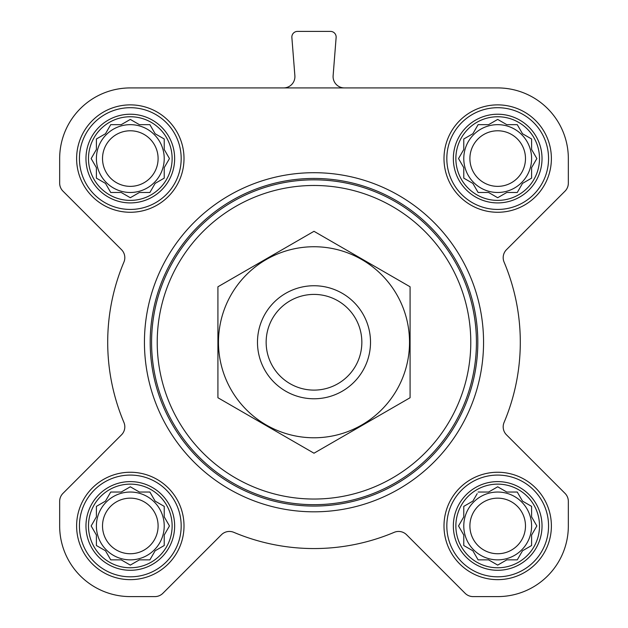 <?xml version="1.0" encoding="UTF-8"?>
<svg xmlns="http://www.w3.org/2000/svg" width="628" height="628" viewBox="0 0 628 628"><rect width="100%" height="100%" fill="white"/><g stroke="black" fill="none" stroke-linecap="round" stroke-linejoin="round"><path stroke-width="0.94" d="M478.112 492.038L488.6 492.038L497.69 486.794L506.78 492.038L517.268 492.038L522.512 501.128L531.602 506.372L531.602 516.86L536.846 525.95L531.602 535.04L531.602 545.528L522.512 550.772L517.268 559.862L506.78 559.862L497.69 565.106L488.6 559.862L478.112 559.862L472.868 550.772L463.778 545.528L463.778 535.04L458.534 525.95L463.778 516.86L463.778 506.372L472.868 501.128L477.186 493.647M455.865 525.95A41.825 41.825 0 0 1 518.602 489.73A41.825 41.825 0 0 1 518.602 562.17A41.825 41.825 0 0 1 455.865 525.95M110.732 492.038L121.22 492.038L130.31 486.794L139.4 492.038L149.888 492.038L155.132 501.128L164.222 506.372L164.222 516.86L169.466 525.95L164.222 535.04L164.222 545.528L155.132 550.772L149.888 559.862L139.4 559.862L130.31 565.106L121.22 559.862L110.732 559.862L105.488 550.772L96.398 545.528L96.398 535.04L91.154 525.95L96.398 516.86L96.398 506.372L105.488 501.128L110.732 492.038M88.485 525.95A41.825 41.825 0 0 1 151.222 489.73A41.825 41.825 0 0 1 151.222 562.17A41.825 41.825 0 0 1 88.485 525.95M110.732 124.658L121.22 124.658L130.31 119.414L139.4 124.658L149.888 124.658L155.132 133.748L164.222 138.992L164.222 149.48L169.466 158.57L164.222 167.66L164.222 178.148L155.132 183.392L149.888 192.482L139.4 192.482L130.31 197.726L121.22 192.482L110.732 192.482L105.488 183.392L96.398 178.148L96.398 167.66L91.154 158.57L96.398 149.48L96.398 138.992L105.488 133.748L110.732 124.658M88.485 158.57A41.825 41.825 0 0 1 151.222 122.35A41.825 41.825 0 0 1 151.222 194.79A41.825 41.825 0 0 1 88.485 158.57M478.112 124.658L488.6 124.658L497.69 119.414L506.78 124.658L517.268 124.658L522.512 133.748L531.602 138.992L531.602 149.48L536.846 158.57L531.602 167.66L531.602 178.148L522.512 183.392L517.268 192.482L506.78 192.482L497.69 197.726L488.6 192.482L478.112 192.482L472.868 183.392L463.778 178.148L463.778 167.66L458.534 158.57L463.778 149.48L463.778 138.992L472.868 133.748L478.112 124.658M455.865 158.57A41.825 41.825 0 0 1 518.602 122.35A41.825 41.825 0 0 1 518.602 194.79A41.825 41.825 0 0 1 455.865 158.57M283.613 87.92A11.304 11.304 0 0 0 294.877 75.729L291.871 37.492A5.652 5.652 0 0 1 297.507 31.4L330.493 31.4A5.652 5.652 0 0 1 336.129 37.492L333.123 75.729A11.304 11.304 0 0 0 344.387 87.92M76.616 158.57A53.694 53.694 0 0 1 157.157 112.067A53.694 53.694 0 0 1 157.157 205.073A53.694 53.694 0 0 1 76.616 158.57M76.616 525.95A53.694 53.694 0 0 1 157.157 479.447A53.694 53.694 0 0 1 157.157 572.453A53.694 53.694 0 0 1 76.616 525.95M443.996 525.95A53.694 53.694 0 0 1 524.537 479.447A53.694 53.694 0 0 1 524.537 572.453A53.694 53.694 0 0 1 443.996 525.95M443.996 158.57A53.694 53.694 0 0 1 524.537 112.067A53.694 53.694 0 0 1 524.537 205.073A53.694 53.694 0 0 1 443.996 158.57M497.69 87.92L130.31 87.92A70.65 70.65 0 0 0 59.66 158.57L59.66 183.148A11.304 11.304 0 0 0 62.973 191.148L121.502 249.677A11.304 11.304 0 0 1 123.928 262.064A206.298 206.298 0 0 0 123.928 422.456A11.304 11.304 0 0 1 121.502 434.843L62.973 493.373A11.304 11.304 0 0 0 59.66 501.372L59.66 525.95A70.65 70.65 0 0 0 130.31 596.6L154.888 596.6A11.304 11.304 0 0 0 162.888 593.287L221.417 534.758A11.304 11.304 0 0 1 233.804 532.332A206.298 206.298 0 0 0 394.196 532.332A11.304 11.304 0 0 1 406.583 534.758L465.113 593.287A11.304 11.304 0 0 0 473.112 596.6L497.69 596.6A70.65 70.65 0 0 0 568.34 525.95L568.34 501.372A11.304 11.304 0 0 0 565.027 493.373L506.498 434.843A11.304 11.304 0 0 1 504.072 422.456A206.298 206.298 0 0 0 504.072 262.064A11.304 11.304 0 0 1 506.498 249.677L565.027 191.148A11.304 11.304 0 0 0 568.34 183.148L568.34 158.57A70.65 70.65 0 0 0 497.69 87.92M157.228 342.26A156.772 156.772 0 0 1 392.39 206.486A156.772 156.772 0 0 1 392.39 478.034A156.772 156.772 0 0 1 157.228 342.26M151.576 342.26A162.424 162.424 0 0 1 395.216 201.596A162.424 162.424 0 0 1 395.216 482.924A162.424 162.424 0 0 1 151.576 342.26M150.194 342.26A163.806 163.806 0 0 1 395.907 200.395A163.806 163.806 0 0 1 395.907 484.125A163.806 163.806 0 0 1 150.194 342.26M144.44 342.26A169.56 169.56 0 0 1 398.78 195.418A169.56 169.56 0 0 1 398.78 489.102A169.56 169.56 0 0 1 144.44 342.26M453.345 158.57A44.345 44.345 0 0 1 519.858 120.168A44.345 44.345 0 0 1 519.858 196.972A44.345 44.345 0 0 1 453.345 158.57M446.822 158.57A50.868 50.868 0 0 1 523.124 114.516A50.868 50.868 0 0 1 523.124 202.624A50.868 50.868 0 0 1 446.822 158.57M85.965 158.57A44.345 44.345 0 0 1 152.478 120.168A44.345 44.345 0 0 1 152.478 196.972A44.345 44.345 0 0 1 85.965 158.57M79.442 158.57A50.868 50.868 0 0 1 155.744 114.516A50.868 50.868 0 0 1 155.744 202.624A50.868 50.868 0 0 1 79.442 158.57M85.965 525.95A44.345 44.345 0 0 1 152.478 487.548A44.345 44.345 0 0 1 152.478 564.352A44.345 44.345 0 0 1 85.965 525.95M79.442 525.95A50.868 50.868 0 0 1 155.744 481.896A50.868 50.868 0 0 1 155.744 570.004A50.868 50.868 0 0 1 79.442 525.95M453.345 525.95A44.345 44.345 0 0 1 519.858 487.548A44.345 44.345 0 0 1 519.858 564.352A44.345 44.345 0 0 1 453.345 525.95M446.822 525.95A50.868 50.868 0 0 1 523.124 481.896A50.868 50.868 0 0 1 523.124 570.004A50.868 50.868 0 0 1 446.822 525.95M459.46 156.961L458.534 158.57L459.46 160.179M463.778 178.148L465.387 179.074M478.112 192.482L488.6 192.482M496.081 196.799L497.69 197.726L499.299 196.799M529.993 179.074L531.602 178.148L531.602 167.66M535.92 160.179L536.846 158.57L535.92 156.961M517.268 124.658L506.78 124.658M499.299 120.341L497.69 119.414L496.081 120.341M465.387 138.066L463.778 138.992L463.778 149.48M531.602 158.57A33.912 33.912 0 0 0 497.69 124.658A33.912 33.912 0 0 0 463.778 158.57A33.912 33.912 0 0 0 497.69 192.482A33.912 33.912 0 0 0 531.602 158.57M469.901 158.57A27.789 27.789 0 0 1 511.585 134.502A27.789 27.789 0 0 1 511.585 182.638A27.789 27.789 0 0 1 469.901 158.57M98.007 138.066L96.398 138.992L96.398 149.48L95.935 150.288M91.154 158.57L92.081 160.179M110.732 192.482L121.22 192.482M128.701 196.799L130.31 197.726L131.919 196.799M149.888 192.482L150.814 190.873M164.222 178.148L164.222 167.66M168.54 160.179L169.466 158.57L168.54 156.961M150.814 126.267L149.888 124.658L139.4 124.658M131.919 120.341L130.31 119.414L128.701 120.341M164.222 158.57A33.912 33.912 0 0 0 130.31 124.658A33.912 33.912 0 0 0 96.398 158.57A33.912 33.912 0 0 0 130.31 192.482A33.912 33.912 0 0 0 164.222 158.57M92.081 524.341L91.154 525.95L92.081 527.559M110.732 559.862L121.22 559.862M128.701 564.18L130.31 565.106L131.919 564.18M149.888 559.862L150.814 558.253M164.222 545.528L164.222 535.04M168.54 527.559L169.466 525.95L168.54 524.341M150.814 493.647L149.888 492.038L139.4 492.038M131.919 487.72L130.31 486.794L128.701 487.72M98.007 505.446L96.398 506.372L96.398 516.86M164.222 525.95A33.912 33.912 0 0 0 130.31 492.038A33.912 33.912 0 0 0 96.398 525.95A33.912 33.912 0 0 0 130.31 559.862A33.912 33.912 0 0 0 164.222 525.95M459.46 524.341L458.534 525.95L459.46 527.559M478.112 559.862L488.6 559.862M496.081 564.18L497.69 565.106L499.299 564.18M531.602 545.528L531.602 535.04M535.92 527.559L536.846 525.95L535.92 524.341M517.268 492.038L506.78 492.038M499.299 487.72L497.69 486.794L496.081 487.72M465.387 505.446L463.778 506.372L463.778 516.86M531.602 525.95A33.912 33.912 0 0 0 497.69 492.038A33.912 33.912 0 0 0 463.778 525.95A33.912 33.912 0 0 0 497.69 559.862A33.912 33.912 0 0 0 531.602 525.95M102.521 158.57A27.789 27.789 0 0 1 144.204 134.502A27.789 27.789 0 0 1 144.204 182.638A27.789 27.789 0 0 1 102.521 158.57M102.521 525.95A27.789 27.789 0 0 1 144.204 501.882A27.789 27.789 0 0 1 144.204 550.018A27.789 27.789 0 0 1 102.521 525.95M469.901 525.95A27.789 27.789 0 0 1 511.585 501.882A27.789 27.789 0 0 1 511.585 550.018A27.789 27.789 0 0 1 469.901 525.95M266.146 342.26A47.854 47.854 0 0 1 337.927 300.82A47.854 47.854 0 0 1 337.927 383.7A47.854 47.854 0 0 1 266.146 342.26M257.48 342.26A56.52 56.52 0 0 1 342.26 293.315A56.52 56.52 0 0 1 342.26 391.205A56.52 56.52 0 0 1 257.48 342.26M217.916 286.784L217.916 397.736L314 453.212L410.084 397.736L410.084 286.784L314 231.308L217.916 286.784M314 437.779A95.519 95.519 0 0 0 396.723 294.501A95.519 95.519 0 0 0 231.277 294.501A95.519 95.519 0 0 0 314 437.779"/></g></svg>
